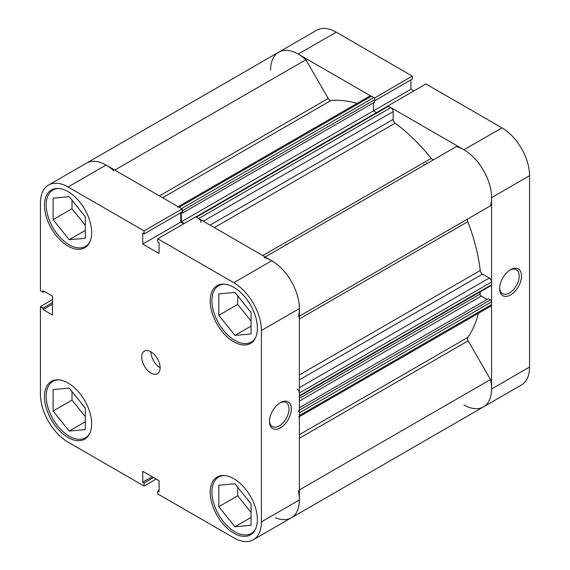 <?xml version="1.0" encoding="UTF-8"?>
<svg xmlns="http://www.w3.org/2000/svg" width="570" height="570" viewBox="0 0 570 570"><rect width="100%" height="100%" fill="white"/><g stroke="black" fill="none" stroke-linecap="round" stroke-linejoin="round"><path stroke-width="0.85" d="M89.868 433.236A32.554 18.796 60 0 1 85.486 437.774A32.554 18.796 60 0 1 69.212 436.164A32.554 18.796 60 0 1 47.944 407.479A32.554 18.796 60 0 1 52.939 381.394A32.554 18.796 60 0 1 59.059 379.869M89.868 241.872A32.554 18.796 60 0 1 85.486 246.411A32.554 18.796 60 0 1 69.212 244.801A32.554 18.796 60 0 1 47.944 216.115A32.554 18.796 60 0 1 52.939 190.031A32.554 18.796 60 0 1 59.059 188.506M255.595 337.554A32.554 18.796 60 0 1 251.213 342.093A32.554 18.796 60 0 1 234.94 340.482A32.554 18.796 60 0 1 213.672 311.797A32.554 18.796 60 0 1 218.659 285.713A32.554 18.796 60 0 1 224.78 284.188M255.595 528.917A32.554 18.796 60 0 1 251.213 533.456A32.554 18.796 60 0 1 234.94 531.846A32.554 18.796 60 0 1 213.672 503.16A32.554 18.796 60 0 1 218.659 477.076A32.554 18.796 60 0 1 224.78 475.551M150.922 351.776A13.017 7.517 -120 0 0 144.41 351.134A13.017 7.517 -120 0 0 142.415 361.565A13.017 7.517 -120 0 0 150.922 373.036A13.017 7.517 -120 0 0 157.434 373.685A13.017 7.517 -120 0 0 159.429 363.254A13.017 7.517 -120 0 0 150.922 351.776A13.017 7.517 -120 0 0 160.127 367.721M280.397 402.605L280.397 402.605A15.461 8.928 -60 0 1 291.327 408.918A15.461 8.928 -60 0 1 280.397 427.856A15.461 8.928 -60 0 1 269.46 421.543A15.461 8.928 -60 0 1 280.397 402.605L280.397 402.605M269.482 420.852A13.837 7.987 120 0 0 272.332 426.552A13.837 7.987 120 0 0 279.243 425.861A13.837 7.987 120 0 0 288.285 413.67A13.837 7.987 120 0 0 286.161 402.584A13.837 7.987 120 0 0 279.806 402.969M68.058 191.641A33.366 19.266 -120 0 0 51.378 189.988A33.366 19.266 -120 0 0 46.263 216.728A33.366 19.266 -120 0 0 68.058 246.126A33.366 19.266 -120 0 0 84.745 247.779A33.366 19.266 -120 0 0 89.861 221.046A33.366 19.266 -120 0 0 68.058 191.641M68.058 383.004A33.366 19.266 -120 0 0 51.378 381.351A33.366 19.266 -120 0 0 46.263 408.091A33.366 19.266 -120 0 0 68.058 437.496A33.366 19.266 -120 0 0 84.745 439.142A33.366 19.266 -120 0 0 89.861 412.409A33.366 19.266 -120 0 0 68.058 383.004M233.786 478.686A33.366 19.266 -120 0 0 217.106 477.033A33.366 19.266 -120 0 0 211.99 503.773A33.366 19.266 -120 0 0 233.786 533.171A33.366 19.266 -120 0 0 250.472 534.824A33.366 19.266 -120 0 0 255.581 508.091A33.366 19.266 -120 0 0 233.786 478.686M233.786 287.323A33.366 19.266 -120 0 0 217.106 285.67A33.366 19.266 -120 0 0 211.99 312.41A33.366 19.266 -120 0 0 233.786 341.808A33.366 19.266 -120 0 0 250.472 343.461A33.366 19.266 -120 0 0 255.581 316.728A33.366 19.266 -120 0 0 233.786 287.323M250.251 311.477A13.837 7.987 60 0 1 247.701 308.292M250.251 502.84A13.837 7.987 60 0 1 247.701 499.655M84.531 407.158A13.837 7.987 60 0 1 81.973 403.98M84.531 215.795A13.837 7.987 60 0 1 81.973 212.61M159.45 195.902L328.22 98.468L305.869 59.75A39.059 22.551 60 0 0 278.702 52.169L316.685 30.238A39.059 22.551 60 0 1 336.214 32.176L298.238 54.1A39.059 22.551 -120 0 0 278.702 52.169L86.512 163.127A39.059 22.551 60 0 1 106.041 165.065L182.065 208.962L144.089 230.886L68.058 186.989A39.059 22.551 -120 0 0 48.528 185.058A39.059 22.551 -120 0 0 40.441 202.941L40.441 290.728L43.085 292.253L43.085 290.714L52.526 296.165L52.526 315.032L43.085 309.581L43.085 308.042L40.441 306.517L40.441 394.305A39.059 22.551 -120 0 0 68.058 442.142L144.089 486.039L144.089 482.982L142.749 482.213L142.749 471.312L159.094 480.752L159.094 491.646L157.762 490.877L157.762 493.934L233.786 537.824A39.059 22.551 -120 0 0 253.315 539.761A39.059 22.551 -120 0 0 261.409 521.878L299.385 499.954L299.385 308.584L261.409 330.514L261.409 521.878M52.526 299.535L40.441 306.517M182.065 208.962L182.065 212.012L144.089 233.942L142.749 233.173L142.749 244.067L159.094 253.5L159.094 242.606L157.762 241.837L157.762 238.78L195.738 216.849L271.762 260.746A39.059 22.551 60 0 1 299.385 308.584M180.733 212.788L180.733 222.143L183.654 223.832M299.385 499.954A39.059 22.551 60 0 1 291.298 517.831A39.059 22.551 60 0 1 275.438 517.738M144.089 230.886L144.089 233.942M261.409 330.514A39.059 22.551 -120 0 0 233.786 282.67L157.762 238.78M156.173 479.064L144.089 486.039M237.697 295.858L237.697 304.444L251.049 321.053M237.697 487.222L237.697 495.807L251.049 512.416M71.977 391.54L71.977 400.126L85.322 416.734M71.977 200.177L71.977 208.763L85.322 225.371M52.526 304.138L43.085 309.581M52.526 302.592L43.085 308.042M44.424 291.484L43.085 292.253M159.094 490.107L157.762 490.877M152.19 476.762L142.749 482.213M153.522 477.532L144.089 482.982M180.733 222.143L142.749 244.067M218.823 506.709L218.823 485.22L234.94 483.78L251.049 503.83L251.049 525.312L234.94 526.751L218.823 506.709L237.697 495.807M234.94 526.751L251.049 517.446M218.823 315.338L218.823 293.856L234.94 292.417L251.049 312.46L251.049 333.949L234.94 335.388L218.823 315.338L237.697 304.444M234.94 335.388L251.049 326.083M53.103 219.664L53.103 198.175L69.212 196.736L85.322 216.785L85.322 238.267L69.212 239.706L53.103 219.664L71.977 208.763M69.212 239.706L85.322 230.401M53.103 411.027L53.103 389.545L69.212 388.106L85.322 408.149L85.322 429.63L69.212 431.07L53.103 411.027L71.977 400.126M69.212 431.07L85.322 421.764M285.812 243.96A130.209 75.176 60 0 1 286.425 244.708M195.852 216.913L387.707 106.148A1.624 0.941 60 0 1 388.519 106.227L390.878 107.588A3.256 1.881 60 0 1 393.179 111.578L393.179 119.394A3.256 1.881 -120 0 0 395.16 123.17A141.602 81.752 60 0 1 431.198 158.339A3.256 1.881 -120 0 0 432.345 159.358A3.256 1.881 -120 0 0 433.955 159.536M328.22 98.468A3.256 1.881 -120 0 0 329.845 100.185A3.256 1.881 -120 0 0 330.999 100.491A141.602 81.752 60 0 1 357.084 103.412M478.301 313.372A141.602 81.752 60 0 1 467.792 337.419A3.256 1.881 -120 0 0 468.155 340.839L490.506 379.549A39.059 22.551 60 0 1 483.488 406.873A39.059 22.551 -120 0 0 491.582 388.989L529.558 367.059L529.558 175.695L491.582 197.626L491.582 388.989M265.207 256.956L456.328 146.618A39.059 22.551 60 0 1 483.488 170.401A39.059 22.551 60 0 1 490.506 205.82L468.155 218.723A3.256 1.881 -120 0 0 467.792 221.723A141.602 81.752 60 0 1 480.232 270.515A3.256 1.881 -120 0 0 482.512 274.113L299.385 379.841M178.168 206.71L369.688 96.13A3.256 1.881 60 0 1 371.312 96.294L179.123 207.259A3.256 1.881 -120 0 0 177.491 207.095M179.123 207.259L181.481 208.62L373.678 97.655L371.312 96.294M373.678 97.655A1.624 0.941 60 0 1 374.825 99.65L374.825 102.044L182.628 213.002L181.488 212.346M373.5 102.807L373.5 110.844L376.535 112.596M299.385 387.657L489.281 278.025L482.512 274.113M489.281 278.025A3.256 1.881 60 0 1 491.582 282.007L299.385 392.972A3.256 1.881 -120 0 0 297.084 388.989M299.051 396.442A1.624 0.941 -120 0 0 299.385 395.694L491.582 284.736L491.582 282.007M491.582 284.736A1.624 0.941 60 0 1 491.247 285.477L299.385 396.25M480.075 291.933L480.075 294.106A1.624 0.941 -120 0 0 481.223 296.094L487.036 299.45M299.385 407.792L488.362 298.687L490.428 299.884A1.624 0.941 60 0 1 491.582 301.879L491.582 304.601A3.256 1.881 60 0 1 490.905 306.09L299.385 416.663M426.218 162.899A130.209 75.176 60 0 1 426.83 163.647A130.209 75.176 -120 0 0 426.218 162.899M298.31 490.514A39.059 22.551 60 0 1 291.298 517.831L253.315 539.761M298.709 417.055A3.256 1.881 -120 0 0 299.385 415.566L491.582 304.601M491.582 301.879L299.385 412.844L299.385 415.566M299.385 412.844A1.624 0.941 -120 0 0 298.238 410.849M299.385 395.694L299.385 392.972M264.131 257.583A39.059 22.551 60 0 1 291.298 281.366A39.059 22.551 60 0 1 298.31 316.778M200.989 222.542A3.256 1.881 -120 0 0 198.688 218.552L390.878 107.588M388.519 106.227L196.322 217.191L198.688 218.552M196.322 217.191A1.624 0.941 -120 0 0 195.51 217.113M181.31 212.453L181.31 221.808L184.231 223.497M374.825 99.65L182.628 210.615L182.628 213.002M182.628 210.615A1.624 0.941 -120 0 0 182.065 209.147M48.528 185.058L86.512 163.127A39.059 22.551 60 0 1 113.672 170.715M490.506 379.549L299.385 489.894M305.869 59.75L114.748 170.095M413.827 90.936L410.906 89.248L181.31 221.808M510.57 294.968A15.461 8.928 -60 0 1 499.641 288.655A15.461 8.928 -60 0 1 510.57 269.717L510.57 269.717A15.461 8.928 -60 0 1 521.507 276.03A15.461 8.928 -60 0 1 510.57 294.968M499.655 287.964A13.837 7.987 120 0 0 502.505 293.657A13.837 7.987 120 0 0 509.423 292.973A13.837 7.987 120 0 0 518.458 280.782A13.837 7.987 120 0 0 516.334 269.695A13.837 7.987 120 0 0 509.979 270.08M424.529 164.979A130.209 75.176 -120 0 0 423.916 164.224M501.942 127.858L425.911 83.961L387.935 105.892L463.959 149.782L501.942 127.858A39.059 22.551 60 0 1 529.558 175.695M463.959 404.935A39.059 22.551 -120 0 0 483.488 406.873L291.298 517.831M491.582 197.626A39.059 22.551 -120 0 0 463.959 149.782M374.262 98.183L412.238 76.067L336.214 32.176M298.238 54.1L374.262 97.997M278.702 52.169A39.059 22.551 -120 0 0 270.615 70.046M374.825 100.726L412.238 79.123L412.238 76.067M410.906 89.248L410.906 79.893M529.558 367.059A39.059 22.551 60 0 1 521.472 384.942L483.488 406.873M106.041 165.065L68.058 186.989M233.786 282.67L271.762 260.746M330.999 100.491L162.6 197.719M395.16 123.17L214.313 227.58M262.791 255.567L431.198 158.339M299.385 434.646L467.792 337.419M467.792 221.723L299.385 318.951M299.385 374.925L480.232 270.515M299.385 316.158L468.155 218.723M468.155 340.839L299.385 438.273M481.223 296.094L299.385 401.08M299.385 410.179L490.428 299.884M299.385 398.423L480.075 294.106M210.059 225.121L393.179 119.394M393.179 111.578L203.291 221.21M85.486 437.774L88.001 436.328M85.486 246.411L88.001 244.965M251.213 342.093L253.721 340.646M251.213 533.456L253.721 532.01M218.659 477.076L221.174 475.629M218.659 285.713L221.174 284.259M52.939 190.031L55.447 188.585M52.939 381.394L55.447 379.948"/></g></svg>
